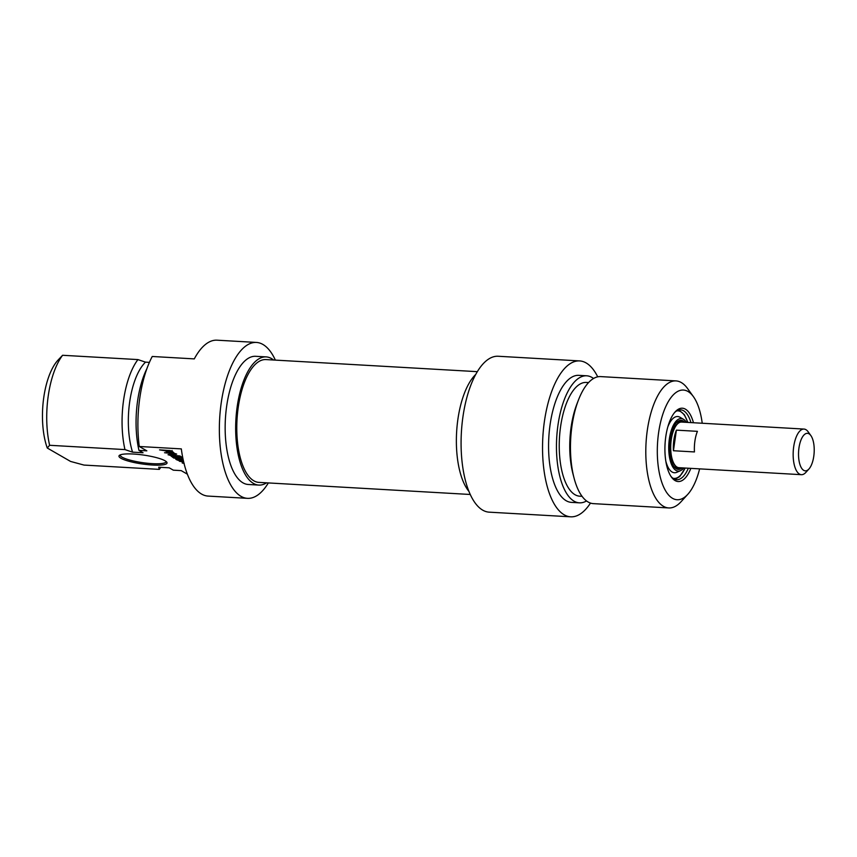 <?xml version="1.0" encoding="UTF-8"?>
<svg xmlns="http://www.w3.org/2000/svg" width="857" height="857" viewBox="0 0 857 857"><rect width="100%" height="100%" fill="white"/><g stroke="black" fill="none" stroke-linecap="round" stroke-linejoin="round"><path stroke-width="1.29" d="M149.407 362.372L145.519 362.147L137.934 359.586L62.593 355.28L57.848 360.294A54.944 22.775 93.3 0 0 47.264 448.018L49.62 445.286L124.961 449.593L132.556 452.153L143.065 452.753L138.963 450.396L146.847 450.846L139.273 446.486L181.32 448.886A78.083 32.362 93.3 0 0 208.09 496.085L247.502 498.346A78.083 32.362 -86.7 0 1 219.66 418.537A78.083 32.362 -86.7 0 1 256.414 342.436A78.083 32.362 -86.7 0 1 275.365 360.111M256.414 342.436L217.003 340.186A78.083 32.362 93.3 0 0 194.293 358.89L152.246 356.48A78.083 32.362 93.3 0 0 139.273 446.486M183.677 461.966L179.338 461.259L183.569 461.495M184.191 463.433L182.187 462.962L183.827 462.598M182.98 463.241L183.066 462.63M170.007 451.028L166.033 450.707L171.186 452.271L171.807 452.078L170.072 450.525M171.636 451.96L171.754 451.168M171.689 452.003L171.807 451.2M171.754 452.228L171.925 451.264M169.686 452.646L164.373 450.621L159.563 449.871L170.339 450.578L173.864 452.732L169.75 452.185M172.803 452.828L172.943 451.853M166.612 451.907L166.729 451.114M167.886 452.357L167.961 451.821M182.905 458.441L180.12 456.931L177.292 456.727L180.12 458.356L178.47 458.259L173.114 456.02M178.47 458.259L178.577 457.467M180.527 457.081L180.602 456.524M173.05 456.481L175.406 458.141L173.757 458.045L170.929 455.913L180.698 456.535L182.712 457.477M173.757 458.045L173.864 457.252M170.543 455.453L168.026 454.724L173.928 453.771L164.533 452.732L174.196 453.289L176.66 454.06L170.822 454.938L170.897 454.221L170.789 454.971L180.141 455.999L170.543 455.453L170.714 454.242M170.875 454.928L170.982 454.21M183.098 459.363L177.742 459.181L177.828 458.591M183.473 461.066L178.095 460.338L175.578 458.891L182.991 458.891M176.317 459.588L176.456 458.591M177.303 460.059L177.517 458.581M178.095 460.338L178.17 459.791M177.613 459.406L183.366 460.595M187.362 474.178L181.202 470.622L173.318 470.172L169.215 467.815L158.706 467.215L159.316 469.379L83.986 465.072L70.574 461.441L47.264 448.018M120.933 458.27A24.296 4.499 -171.8 0 0 149.782 464.837A24.296 4.499 -171.8 0 0 166.729 462.094A24.296 4.499 -171.8 0 0 143.644 455.078A24.296 4.499 -171.8 0 0 119.509 455.292A24.296 4.499 -171.8 0 0 120.933 458.27M166.054 461.441A23.139 4.285 8.2 0 1 166.065 461.709A23.139 4.285 8.2 0 1 147.511 463.262A23.139 4.285 8.2 0 1 122.144 457.21A23.139 4.285 8.2 0 1 120.269 455.11A23.139 4.285 8.2 0 1 120.344 454.853M159.316 469.379A63.622 26.363 93.3 0 0 160.773 467.333M268.348 482.93A78.083 32.362 -86.7 0 1 247.502 498.346M49.62 445.286A63.622 26.363 -86.7 0 1 62.593 355.28M137.934 359.586A63.622 26.363 93.3 0 0 124.961 449.593M273.587 360.015A64.2 26.61 93.3 0 0 266.131 356.898A64.2 26.61 93.3 0 0 235.911 419.469A64.2 26.61 93.3 0 0 258.803 485.083A64.2 26.61 93.3 0 0 266.57 482.834M258.803 485.083L248.294 484.484A64.2 26.61 -86.7 0 1 225.402 418.869A64.2 26.61 -86.7 0 1 255.622 356.298L266.131 356.898M145.519 362.147A56.969 23.61 93.3 0 0 132.556 452.153M146.933 368.596A63.622 26.363 93.3 0 0 138.963 450.396M477.306 371.659L265.981 359.576A61.511 25.496 93.3 0 0 237.518 413.256A61.511 25.496 93.3 0 0 253.854 480.82A61.511 25.496 93.3 0 0 258.964 482.395L470.289 494.478M680.458 467.772A23.139 9.588 -86.7 0 1 678.926 467.976A23.139 9.588 -86.7 0 1 677.009 467.376A23.139 9.588 -86.7 0 1 670.86 441.966A23.139 9.588 -86.7 0 1 681.572 421.773A23.139 9.588 -86.7 0 1 683.061 422.147M803.737 470.364A18.8 7.788 -86.7 0 1 799.399 445.426A18.8 7.788 -86.7 0 1 810.872 435.581A18.8 7.788 -86.7 0 1 814.15 452.528A18.8 7.788 -86.7 0 1 808.954 468.993A18.8 7.788 -86.7 0 1 803.737 470.364M810.872 435.581L808.162 431.81A22.85 9.47 93.3 0 0 803.995 429.068A22.85 9.47 93.3 0 0 793.421 449.004A22.85 9.47 93.3 0 0 799.495 474.092A22.85 9.47 93.3 0 0 801.391 474.682A22.85 9.47 93.3 0 0 805.837 472.421L808.954 468.993M801.391 474.682L678.948 467.686A22.85 9.47 -86.7 0 1 677.051 467.097A22.85 9.47 -86.7 0 1 670.977 441.998A22.85 9.47 -86.7 0 1 681.551 422.062L803.995 429.068M697.416 431.339A22.85 9.47 93.3 0 0 694.449 451.939L673.431 450.739A22.85 9.47 -86.7 0 1 676.398 430.139L697.416 431.339M673.431 450.739L676.398 430.139M688.332 468.222A34.987 14.505 -86.7 0 1 676.676 479.716A34.987 14.505 -86.7 0 1 670.892 476.267M674.523 412.613A34.987 14.505 -86.7 0 1 680.672 409.85A34.987 14.505 -86.7 0 1 690.946 422.597M693.452 422.747A36.722 15.222 93.3 0 0 675.198 411.831A36.722 15.222 93.3 0 0 665.053 444.001A36.722 15.222 93.3 0 0 671.47 477.124A36.722 15.222 93.3 0 0 690.849 468.361M699.623 468.865A54.944 22.775 -86.7 0 1 687.807 494.307A54.944 22.775 -86.7 0 1 657.523 443.572A54.944 22.775 -86.7 0 1 693.399 396.63A54.944 22.775 -86.7 0 1 702.226 423.251M693.399 396.63L687.593 388.564A63.622 26.363 93.3 0 0 676.002 380.904A63.622 26.363 93.3 0 0 646.049 442.919A63.622 26.363 93.3 0 0 668.739 507.944A63.622 26.363 93.3 0 0 681.122 501.656L687.807 494.307M668.739 507.944L593.398 503.637A63.622 26.363 -86.7 0 1 574.04 477.981A63.622 26.363 -86.7 0 1 578.507 399.876A63.622 26.363 -86.7 0 1 600.661 376.598L676.002 380.904M469.015 491.511A64.2 26.61 -86.7 0 1 456.62 432.089A64.2 26.61 -86.7 0 1 475.699 374.466M574.04 477.981L572.947 473.825A56.969 23.61 -86.7 0 1 576.954 403.883L578.507 399.876M582.064 496.321L579.782 496.192A56.969 23.61 -86.7 0 1 559.46 437.97A56.969 23.61 -86.7 0 1 586.284 382.436L588.566 382.565M586.531 500.949A63.622 26.363 -86.7 0 1 579.396 502.834A63.622 26.363 -86.7 0 1 556.707 437.809A63.622 26.363 -86.7 0 1 586.659 375.795A63.622 26.363 -86.7 0 1 593.537 378.483M579.396 502.834L571.523 502.384A63.622 26.363 -86.7 0 1 548.823 437.359A63.622 26.363 -86.7 0 1 578.775 375.345L586.659 375.795M579.611 360.915L498.153 356.255A78.083 32.362 93.3 0 0 461.387 432.357A78.083 32.362 93.3 0 0 489.24 512.165L570.687 516.814A78.083 32.362 -86.7 0 1 542.845 437.016A78.083 32.362 -86.7 0 1 579.611 360.915A78.083 32.362 -86.7 0 1 597.715 376.823M590.494 503.07A78.083 32.362 -86.7 0 1 570.687 516.814M683.822 467.965A26.321 10.905 -86.7 0 1 680.501 470.675A26.321 10.905 -86.7 0 1 668.835 444.226A26.321 10.905 -86.7 0 1 683.447 419.266A26.321 10.905 -86.7 0 1 686.436 422.34M680.501 470.675L676.88 472.271A28.152 11.666 -86.7 0 1 665.846 461.27M667.807 426.936A28.152 11.666 -86.7 0 1 680.029 417.273L683.447 419.266M682.172 467.868A24.585 10.188 -86.7 0 1 678.326 469.39A24.585 10.188 -86.7 0 1 669.553 444.258A24.585 10.188 -86.7 0 1 681.133 420.305A24.585 10.188 -86.7 0 1 684.786 422.255M681.144 467.804A24.585 10.188 -86.7 0 1 677.812 469.325M680.608 420.305A24.585 10.188 -86.7 0 1 683.757 422.19M172.053 452.807L172.246 451.457M175.974 459.373L176.081 458.645M176.724 459.802L176.896 458.581M680.812 467.793A24.296 10.07 -86.7 0 1 676.655 468.95M679.419 420.551A24.296 10.07 -86.7 0 1 683.415 422.169M685.064 468.029A33.83 14.023 -86.7 0 1 672.841 478.195M676.687 410.921A33.83 14.023 -86.7 0 1 687.678 422.415M172.075 450.471L171.839 452.153M171.014 453.267L170.779 454.96M177.817 457.606L177.57 459.298M681.572 421.773L677.833 421.558M678.926 467.976L675.187 467.761M677.555 467.643L674.266 466.979M676.826 422.233L680.169 421.944M687.86 422.426L684.4 414.724L678.883 410.01M674.92 479.352L679.73 476.588L685.246 468.04"/></g></svg>
